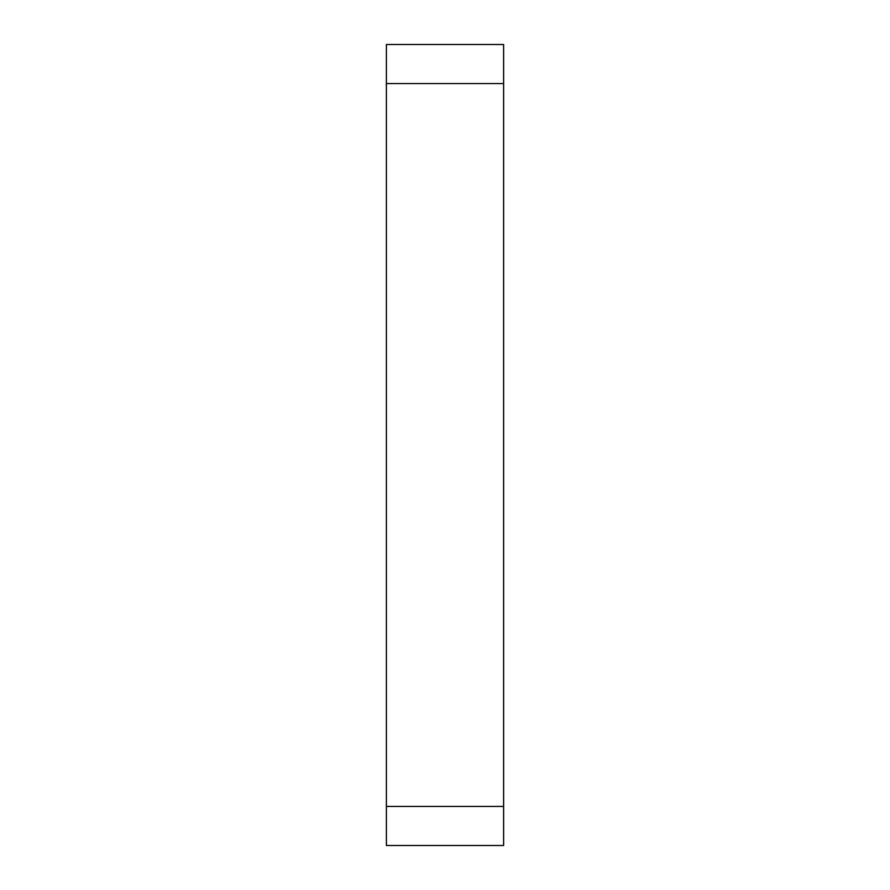 <?xml version="1.0" encoding="UTF-8"?>
<svg xmlns="http://www.w3.org/2000/svg" width="890" height="890" viewBox="0 0 890 890"><rect width="100%" height="100%" fill="white"/><g stroke="black" fill="none" stroke-linecap="round" stroke-linejoin="round"><path stroke-width="1.33" d="M386.394 83.571L386.394 44.5L503.607 44.5L503.607 83.571L386.394 83.571L386.394 806.429L503.607 806.429L503.607 845.5L386.394 845.5L386.394 806.429M503.607 83.571L503.607 806.429"/></g></svg>
